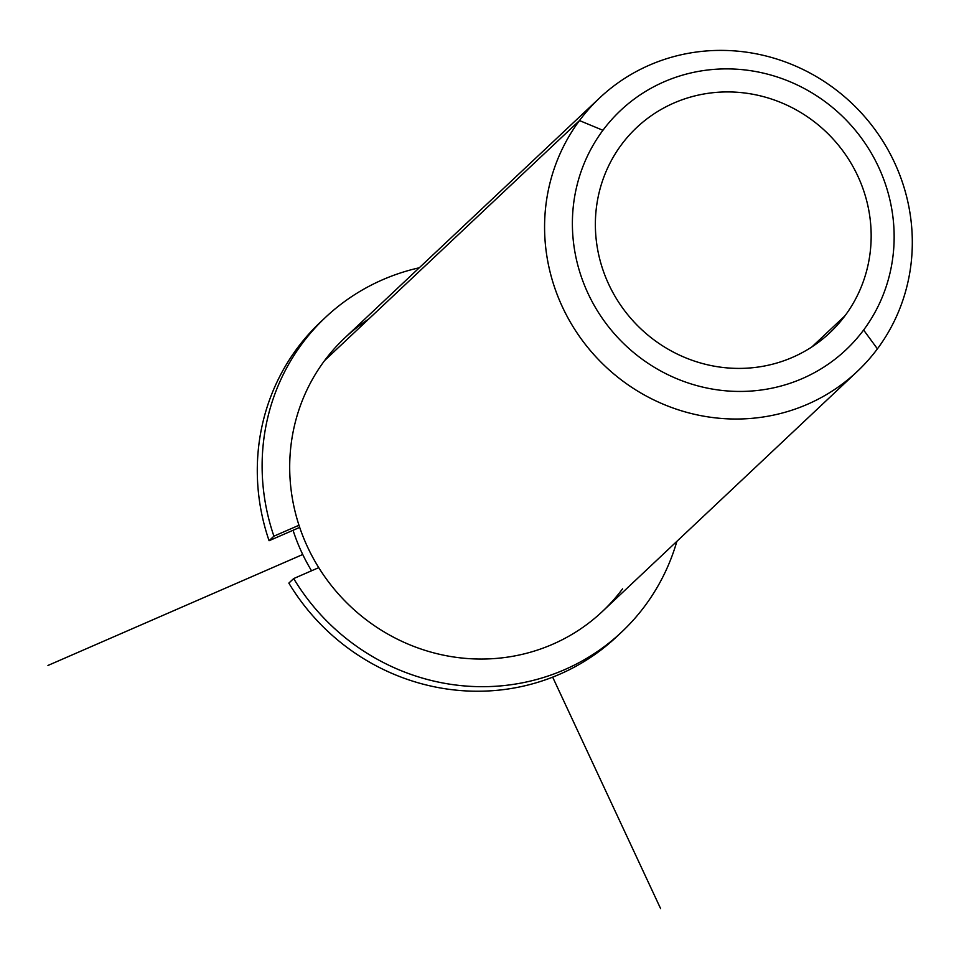 <?xml version="1.0" encoding="UTF-8"?>
<svg xmlns="http://www.w3.org/2000/svg" width="959" height="959" viewBox="0 0 959 959"><rect width="100%" height="100%" fill="white"/><g stroke="black" fill="none" stroke-linecap="round" stroke-linejoin="round"><path stroke-width="1.44" d="M844.999 315.763A140.913 135.171 -133.3 0 1 829.871 332.749A140.913 135.171 -133.3 0 1 643.333 331.131A140.913 135.171 -133.3 0 1 621.54 144.557A140.913 135.171 -133.3 0 1 636.668 127.583A140.913 135.171 -133.3 0 1 823.206 129.201A140.913 135.171 -133.3 0 1 844.999 315.763L812.009 346.822L844.999 315.763A140.913 135.171 46.7 0 0 814.095 121.613A140.913 135.171 46.7 0 0 621.54 144.557A140.913 135.171 46.7 0 0 652.444 338.719A140.913 135.171 46.7 0 0 844.999 315.763M368.58 319.167A187.88 180.232 46.7 0 0 324.598 360.584A187.88 180.232 46.7 0 0 365.787 619.454A187.88 180.232 46.7 0 0 622.535 588.862M311.543 570.785A187.88 180.232 -133.3 0 1 293.058 530.291A187.88 180.232 46.7 0 0 311.543 570.785M579.476 120.57A187.88 180.232 46.7 0 0 608.521 369.335A187.88 180.232 46.7 0 0 857.238 371.493A187.88 180.232 46.7 0 0 877.413 348.848A187.88 180.232 46.7 0 0 848.355 100.084A187.88 180.232 46.7 0 0 599.639 97.938A187.88 180.232 46.7 0 0 579.476 120.57L324.598 360.584L579.476 120.57A187.88 180.232 -133.3 0 1 836.212 89.978A187.88 180.232 -133.3 0 1 877.413 348.848L863.615 330.028A164.397 157.708 -133.3 0 1 638.97 356.808A164.397 157.708 -133.3 0 1 602.923 130.292A164.397 157.708 -133.3 0 1 827.569 103.524A164.397 157.708 -133.3 0 1 863.615 330.028A164.397 157.708 46.7 0 0 827.569 103.524A164.397 157.708 46.7 0 0 602.923 130.292L579.476 120.57L602.923 130.292A164.397 157.708 46.7 0 0 638.97 356.808A164.397 157.708 46.7 0 0 863.615 330.028L877.413 348.848A187.88 180.232 -133.3 0 1 620.677 379.44A187.88 180.232 -133.3 0 1 579.476 120.57M857.238 371.493L602.36 611.506A187.88 180.232 -133.3 0 1 353.643 609.349A187.88 180.232 -133.3 0 1 324.598 360.584A187.88 180.232 -133.3 0 1 344.761 337.94L599.639 97.938M323.051 319.719A216.063 207.264 46.7 0 0 269.083 540.72L299.699 527.39L269.083 540.72A216.063 207.264 -133.3 0 1 320.618 321.972L325.449 317.429A216.063 207.264 46.7 0 0 273.914 536.177L269.083 540.72L273.914 536.177L298.98 525.256L273.914 536.177A216.063 207.264 -133.3 0 1 419.275 267.777A216.063 207.264 46.7 0 0 325.449 317.429M621.684 632.017L616.853 636.56A216.063 207.264 -133.3 0 1 288.851 583.108L293.682 578.565A216.063 207.264 46.7 0 0 621.684 632.017A216.063 207.264 46.7 0 0 676.874 541.332A216.063 207.264 -133.3 0 1 502.564 685.721A216.063 207.264 -133.3 0 1 293.682 578.565L288.851 583.108A216.063 207.264 46.7 0 0 619.25 634.271M318.748 567.644L293.682 578.565L318.748 567.644M552.672 677.15L660.607 908.605M302.732 554.506L47.95 665.462"/></g></svg>
